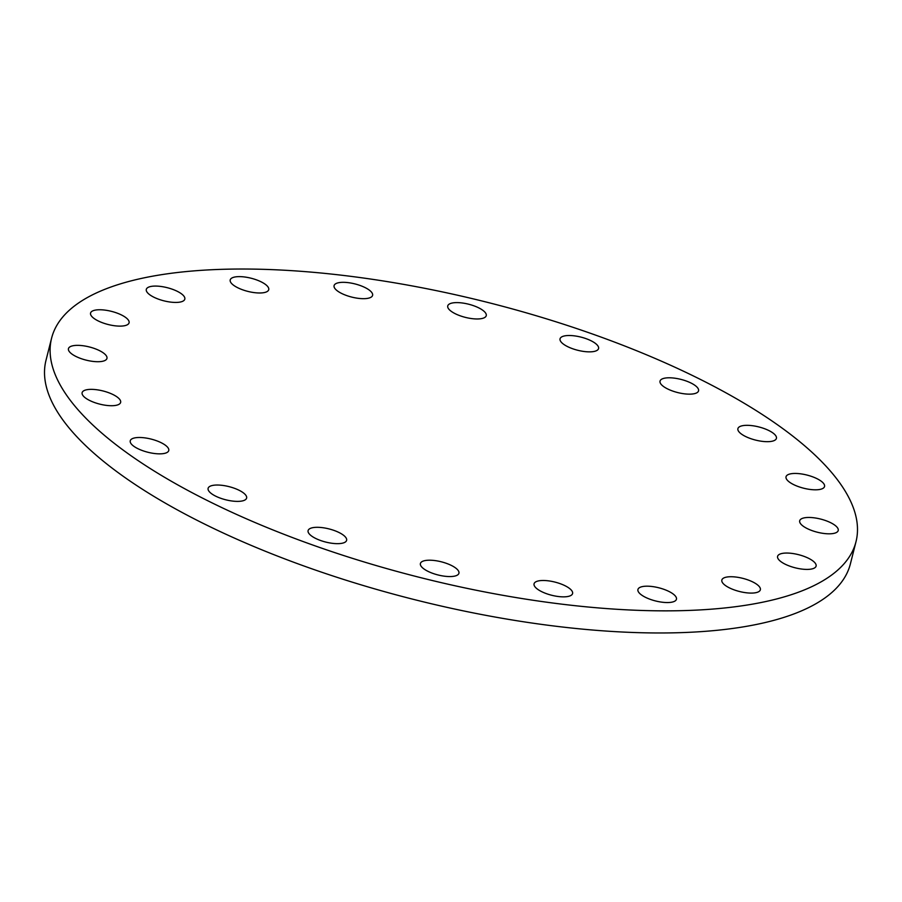 <?xml version="1.0" encoding="UTF-8"?>
<svg xmlns="http://www.w3.org/2000/svg" width="902" height="902" viewBox="0 0 902 902"><rect width="100%" height="100%" fill="white"/><g stroke="black" fill="none" stroke-linecap="round" stroke-linejoin="round"><path stroke-width="1.35" d="M807.606 569.41A19.867 6.776 14.2 0 0 816.096 566.106A19.867 6.776 14.2 0 0 806.659 557.413A19.867 6.776 14.2 0 0 786.07 553.05A19.867 6.776 14.2 0 0 777.592 556.354A19.867 6.776 14.2 0 0 787.029 565.058A19.867 6.776 14.2 0 0 807.606 569.41M829.727 533.815A19.867 6.776 14.2 0 0 838.217 530.511A19.867 6.776 14.2 0 0 828.78 521.818A19.867 6.776 14.2 0 0 808.192 517.466A19.867 6.776 14.2 0 0 799.702 520.77A19.867 6.776 14.2 0 0 809.139 529.463A19.867 6.776 14.2 0 0 829.727 533.815M789.239 481.95A19.867 6.776 14.2 0 0 810.109 489.448A19.867 6.776 14.2 0 0 824.541 486.505A19.867 6.776 14.2 0 0 821.339 481.307A19.867 6.776 14.2 0 0 800.457 473.809A19.867 6.776 14.2 0 0 786.037 476.752A19.867 6.776 14.2 0 0 789.239 481.95M741.117 433.817A19.867 6.776 14.2 0 0 761.987 441.315A19.867 6.776 14.2 0 0 776.419 438.372A19.867 6.776 14.2 0 0 773.206 433.174A19.867 6.776 14.2 0 0 752.336 425.688A19.867 6.776 14.2 0 0 737.904 428.63A19.867 6.776 14.2 0 0 741.117 433.817M663.241 386.293A19.867 6.776 14.2 0 0 684.122 393.791A19.867 6.776 14.2 0 0 698.554 390.837A19.867 6.776 14.2 0 0 695.341 385.65A19.867 6.776 14.2 0 0 674.471 378.152A19.867 6.776 14.2 0 0 660.038 381.095A19.867 6.776 14.2 0 0 663.241 386.293M563.265 344A19.867 6.776 14.2 0 0 584.135 351.498A19.867 6.776 14.2 0 0 598.567 348.555A19.867 6.776 14.2 0 0 595.354 343.358A19.867 6.776 14.2 0 0 574.484 335.871A19.867 6.776 14.2 0 0 560.052 338.814A19.867 6.776 14.2 0 0 563.265 344M450.944 311.111A19.867 6.776 14.2 0 0 471.814 318.609A19.867 6.776 14.2 0 0 486.246 315.655A19.867 6.776 14.2 0 0 483.044 310.468A19.867 6.776 14.2 0 0 462.162 302.971A19.867 6.776 14.2 0 0 447.742 305.913A19.867 6.776 14.2 0 0 450.944 311.111M364.104 298.675A19.867 6.776 14.2 0 0 372.594 295.371A19.867 6.776 14.2 0 0 363.156 286.678A19.867 6.776 14.2 0 0 342.568 282.326A19.867 6.776 14.2 0 0 334.09 285.63A19.867 6.776 14.2 0 0 343.515 294.323A19.867 6.776 14.2 0 0 364.104 298.675M260.238 292.981A19.867 6.776 14.2 0 0 268.728 289.677A19.867 6.776 14.2 0 0 259.291 280.984A19.867 6.776 14.2 0 0 238.703 276.632A19.867 6.776 14.2 0 0 230.213 279.936A19.867 6.776 14.2 0 0 239.65 288.629A19.867 6.776 14.2 0 0 260.238 292.981M176.33 302.429A19.867 6.776 14.2 0 0 184.82 299.126A19.867 6.776 14.2 0 0 175.383 290.433A19.867 6.776 14.2 0 0 154.794 286.081A19.867 6.776 14.2 0 0 146.304 289.384A19.867 6.776 14.2 0 0 155.742 298.077A19.867 6.776 14.2 0 0 176.33 302.429M93.774 318.259A19.867 6.776 14.2 0 0 114.644 325.757A19.867 6.776 14.2 0 0 129.076 322.815A19.867 6.776 14.2 0 0 125.863 317.617A19.867 6.776 14.2 0 0 104.993 310.119A19.867 6.776 14.2 0 0 90.561 313.073A19.867 6.776 14.2 0 0 93.774 318.259M71.653 353.855A19.867 6.776 14.2 0 0 92.534 361.352A19.867 6.776 14.2 0 0 106.955 358.398A19.867 6.776 14.2 0 0 103.753 353.212A19.867 6.776 14.2 0 0 82.871 345.714A19.867 6.776 14.2 0 0 68.451 348.657A19.867 6.776 14.2 0 0 71.653 353.855M85.329 397.861A19.867 6.776 14.2 0 0 106.199 405.359A19.867 6.776 14.2 0 0 120.631 402.416A19.867 6.776 14.2 0 0 117.429 397.218A19.867 6.776 14.2 0 0 96.548 389.72A19.867 6.776 14.2 0 0 82.127 392.674A19.867 6.776 14.2 0 0 85.329 397.861M133.451 445.994A19.867 6.776 14.2 0 0 154.332 453.492A19.867 6.776 14.2 0 0 168.753 450.538A19.867 6.776 14.2 0 0 165.551 445.351A19.867 6.776 14.2 0 0 144.681 437.853A19.867 6.776 14.2 0 0 130.249 440.796A19.867 6.776 14.2 0 0 133.451 445.994M211.316 493.529A19.867 6.776 14.2 0 0 232.197 501.027A19.867 6.776 14.2 0 0 246.618 498.073A19.867 6.776 14.2 0 0 243.416 492.887A19.867 6.776 14.2 0 0 222.546 485.389A19.867 6.776 14.2 0 0 208.114 488.332A19.867 6.776 14.2 0 0 211.316 493.529M338.126 543.658A19.867 6.776 14.2 0 0 346.605 540.354A19.867 6.776 14.2 0 0 337.179 531.661A19.867 6.776 14.2 0 0 316.591 527.309A19.867 6.776 14.2 0 0 308.101 530.613A19.867 6.776 14.2 0 0 317.538 539.306A19.867 6.776 14.2 0 0 338.126 543.658M450.436 576.558A19.867 6.776 14.2 0 0 458.926 573.255A19.867 6.776 14.2 0 0 449.489 564.562A19.867 6.776 14.2 0 0 428.901 560.21A19.867 6.776 14.2 0 0 420.411 563.513A19.867 6.776 14.2 0 0 429.848 572.206A19.867 6.776 14.2 0 0 450.436 576.558M564.088 596.853A19.867 6.776 14.2 0 0 572.578 593.55A19.867 6.776 14.2 0 0 563.141 584.846A19.867 6.776 14.2 0 0 542.553 580.493A19.867 6.776 14.2 0 0 534.074 583.797A19.867 6.776 14.2 0 0 543.5 592.501A19.867 6.776 14.2 0 0 564.088 596.853M751.873 593.088A19.867 6.776 14.2 0 0 760.352 589.784A19.867 6.776 14.2 0 0 750.926 581.091A19.867 6.776 14.2 0 0 730.338 576.739A19.867 6.776 14.2 0 0 721.848 580.042A19.867 6.776 14.2 0 0 731.285 588.735A19.867 6.776 14.2 0 0 751.873 593.088M667.954 602.547A19.867 6.776 14.2 0 0 676.444 599.244A19.867 6.776 14.2 0 0 667.006 590.551A19.867 6.776 14.2 0 0 646.418 586.187A19.867 6.776 14.2 0 0 637.939 589.491A19.867 6.776 14.2 0 0 647.365 598.195A19.867 6.776 14.2 0 0 667.954 602.547M51.594 338.171L46.002 360.293A414.875 141.637 14.2 0 0 243.078 541.91A414.875 141.637 14.2 0 0 673.129 632.843A414.875 141.637 14.2 0 0 850.406 563.829L855.998 541.707A414.875 141.637 14.2 0 0 658.922 360.09A414.875 141.637 14.2 0 0 228.871 269.157A414.875 141.637 14.2 0 0 51.594 338.171A414.875 141.637 14.2 0 0 248.67 519.789A414.875 141.637 14.2 0 0 678.721 610.722A414.875 141.637 14.2 0 0 855.998 541.707"/></g></svg>
